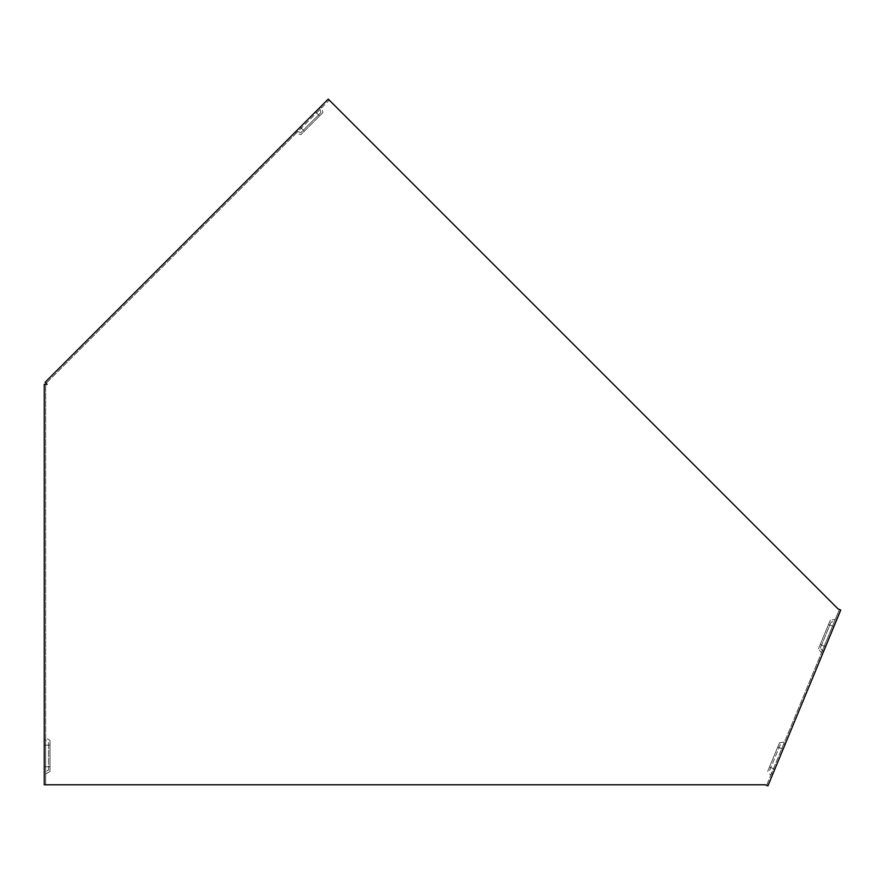 <?xml version="1.0" encoding="UTF-8"?>
<svg xmlns="http://www.w3.org/2000/svg" width="885" height="885" viewBox="0 0 885 885"><rect width="100%" height="100%" fill="white"/><g stroke="black" fill="none" stroke-linecap="round" stroke-linejoin="round"><path stroke-width="0.66" stroke-dasharray="4.42 3.32" d="M838.084 608.935L839.422 609.488L766.576 785.338L767.914 785.891L765.248 784.785L45.688 784.785L45.688 384.322L44.25 384.322L47.137 384.322L46.12 383.305L329.286 100.127L328.269 99.109L838.084 608.935M785.294 743.92L772.605 774.563L769.563 770.603L780.338 744.573L785.294 743.92L823.371 652.002L820.329 648.041L831.103 622.011L836.059 621.358L840.75 610.031L839.422 609.488L835.274 619.478L830.329 620.131L818.448 648.816L821.479 652.776L784.508 742.039L779.563 742.692L767.671 771.377L770.713 775.348L766.576 785.338M772.605 774.563L767.914 785.891M45.688 745.126L50.014 745.126L50.014 740.413L45.688 737.924L45.688 784.785L44.25 784.785L44.25 772.528L48.575 770.027L48.575 741.862L48.575 770.027M328.269 99.109L320.613 106.753L321.642 107.782L296.143 133.27L295.125 132.252L296.143 133.27L300.966 134.564L322.925 112.605L321.642 107.782L320.613 106.753L45.091 382.287L46.12 383.305L45.091 382.287M769.563 770.603L780.338 744.573M823.371 652.002L836.059 621.358M833.847 626.691L829.853 625.031L831.103 622.011M820.329 648.041L829.853 625.031M44.25 772.528L44.25 739.362L48.575 741.862M770.713 775.348L784.508 742.039M773.479 768.689L769.474 767.029L767.671 771.377M769.474 767.029L779.563 742.692M821.479 652.776L835.274 619.478M300.225 127.152L303.29 130.206L300.966 132.518L296.143 131.234M319.596 107.782L320.89 112.605L300.966 132.518M320.89 112.605L303.29 130.206M824.245 646.116L820.251 644.468L818.448 648.816M45.688 737.924L45.688 384.322M322.925 112.605L300.966 134.564M296.143 133.27L46.12 383.305M820.251 644.468L830.329 620.131M44.25 739.362L44.25 384.322M321.642 107.782L329.286 100.127M45.688 773.966L50.014 771.477L50.014 740.413M50.014 745.126L50.014 771.477M45.688 784.785L44.25 784.785M839.422 609.488L840.75 610.031M783.081 749.252L779.088 747.593M774.806 769.231L770.813 767.583M825.572 646.669L821.579 645.021M44.25 745.126L48.575 745.126M44.25 766.764L48.575 766.764M781.754 748.699L777.76 747.051M315.525 111.853L318.578 114.917M301.243 128.17L304.307 131.234M316.542 112.882L319.596 115.935M832.519 626.137L828.526 624.478M45.688 766.764L50.014 766.764"/><path stroke-width="1.33" d="M47.137 784.785L44.25 784.785L44.25 384.322L47.137 384.322L45.091 382.287L328.269 99.109L838.084 608.935L840.75 610.031L767.914 785.891L765.248 784.785L47.137 784.785"/></g></svg>
